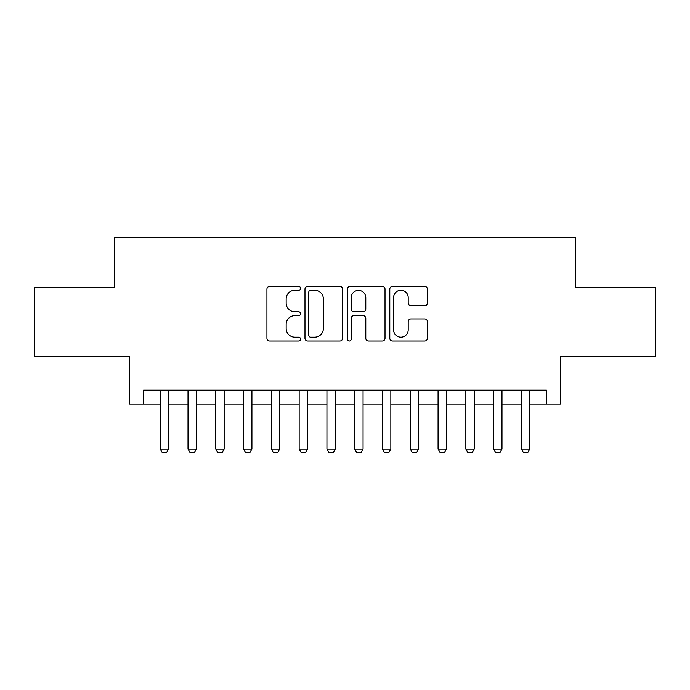 <?xml version="1.0" encoding="UTF-8"?>
<svg xmlns="http://www.w3.org/2000/svg" width="690" height="690" viewBox="0 0 690 690"><rect width="100%" height="100%" fill="white"/><g stroke="black" fill="none" stroke-linecap="round" stroke-linejoin="round"><path stroke-width="1.03" d="M300.547 288.377A1.906 1.906 0 0 0 298.632 286.471L269.661 286.471A2.726 2.726 0 0 0 266.935 289.196L266.935 338.29A2.726 2.726 0 0 0 269.661 341.015L298.632 341.015A1.906 1.906 0 0 0 300.547 339.109A1.906 1.906 0 0 0 298.632 337.194L294.889 337.194A8.729 8.729 0 0 1 286.16 328.466L286.16 324.378A8.729 8.729 0 0 1 294.889 315.649L298.632 315.649A1.906 1.906 0 0 0 300.547 313.743A1.906 1.906 0 0 0 298.632 311.828L294.889 311.828A8.729 8.729 0 0 1 286.16 303.108L286.16 299.012A8.729 8.729 0 0 1 294.889 290.283L298.632 290.283A1.906 1.906 0 0 0 300.547 288.377M424.704 305.696A2.726 2.726 0 0 0 427.429 302.97L427.429 289.196A2.726 2.726 0 0 0 424.704 286.471L392.524 286.471A2.726 2.726 0 0 0 389.798 289.196L389.798 338.29A2.726 2.726 0 0 0 392.524 341.015L424.704 341.015A2.726 2.726 0 0 0 427.429 338.29L427.429 321.652A2.726 2.726 0 0 0 424.704 318.927L410.93 318.927A2.726 2.726 0 0 0 408.204 321.652L408.204 329.898A7.297 7.297 0 0 1 400.907 337.194A7.297 7.297 0 0 1 393.611 329.898L393.611 297.58A7.297 7.297 0 0 1 400.907 290.283A7.297 7.297 0 0 1 408.204 297.58L408.204 302.97A2.726 2.726 0 0 0 410.93 305.696L424.704 305.696M143.555 404.047L143.555 390.152L546.445 390.152L546.445 404.047L560.332 404.047L560.332 356.808L655.5 356.808L655.5 287.342L575.615 287.342L575.615 237.334L114.385 237.334L114.385 287.342L34.5 287.342L34.5 356.808L129.668 356.808L129.668 404.047L160.227 404.047M342.611 289.196A2.726 2.726 0 0 0 339.885 286.471L307.706 286.471A2.726 2.726 0 0 0 304.98 289.196L304.98 338.29A2.726 2.726 0 0 0 307.706 341.015L339.885 341.015A2.726 2.726 0 0 0 342.611 338.29L342.611 289.196M350.115 286.471L382.295 286.471A2.726 2.726 0 0 1 385.02 289.196L385.02 338.29A2.726 2.726 0 0 1 382.295 341.015L368.52 341.015A2.726 2.726 0 0 1 365.795 338.29L365.795 318.375A2.726 2.726 0 0 0 363.069 315.649L353.936 315.649A2.726 2.726 0 0 0 351.201 318.375L351.201 339.109A1.906 1.906 0 0 1 349.295 341.015A1.906 1.906 0 0 1 347.389 339.109L347.389 289.196A2.726 2.726 0 0 1 350.115 286.471M168.567 404.047L188.016 404.047M196.348 404.047L215.798 404.047M224.138 404.047L243.587 404.047M251.919 404.047L271.368 404.047M279.709 404.047L299.158 404.047M307.49 404.047L326.939 404.047M335.271 404.047L354.729 404.047M363.061 404.047L382.51 404.047M390.842 404.047L410.291 404.047M418.632 404.047L438.081 404.047M446.413 404.047L465.862 404.047M474.202 404.047L493.652 404.047M501.984 404.047L521.433 404.047M529.773 404.047L546.445 404.047M310.707 290.283A1.906 1.906 0 0 0 308.792 292.198L308.792 335.288A1.906 1.906 0 0 0 310.707 337.194L314.657 337.194A8.729 8.729 0 0 0 323.386 328.466L323.386 299.012A8.729 8.729 0 0 0 314.657 290.283L310.707 290.283M365.795 297.718A7.297 7.297 0 0 0 358.498 290.421A7.297 7.297 0 0 0 351.201 297.718L351.201 309.103A2.726 2.726 0 0 0 353.936 311.828L363.069 311.828A2.726 2.726 0 0 0 365.795 309.103L365.795 297.718M168.567 390.152L168.567 449.052L166.48 452.666L162.314 452.666L160.227 449.052L160.227 390.152M160.227 449.052L168.567 449.052M196.348 390.152L196.348 449.052L194.261 452.666L190.095 452.666L188.016 449.052L188.016 390.152M188.016 449.052L196.348 449.052M224.138 390.152L224.138 449.052L222.051 452.666L217.885 452.666L215.798 449.052L215.798 390.152M215.798 449.052L224.138 449.052M251.919 390.152L251.919 449.052L249.832 452.666L245.666 452.666L243.587 449.052L243.587 390.152M243.587 449.052L251.919 449.052M279.709 390.152L279.709 449.052L277.622 452.666L273.456 452.666L271.368 449.052L271.368 390.152M271.368 449.052L279.709 449.052M307.49 390.152L307.49 449.052L305.403 452.666L301.237 452.666L299.158 449.052L299.158 390.152M299.158 449.052L307.49 449.052M335.271 390.152L335.271 449.052L333.192 452.666L329.027 452.666L326.939 449.052L326.939 390.152M326.939 449.052L335.271 449.052M363.061 390.152L363.061 449.052L360.974 452.666L356.808 452.666L354.729 449.052L354.729 390.152M354.729 449.052L363.061 449.052M390.842 390.152L390.842 449.052L388.763 452.666L384.597 452.666L382.51 449.052L382.51 390.152M382.51 449.052L390.842 449.052M418.632 390.152L418.632 449.052L416.544 452.666L412.379 452.666L410.291 449.052L410.291 390.152M410.291 449.052L418.632 449.052M446.413 390.152L446.413 449.052L444.334 452.666L440.168 452.666L438.081 449.052L438.081 390.152M438.081 449.052L446.413 449.052M474.202 390.152L474.202 449.052L472.115 452.666L467.949 452.666L465.862 449.052L465.862 390.152M465.862 449.052L474.202 449.052M501.984 390.152L501.984 449.052L499.905 452.666L495.739 452.666L493.652 449.052L493.652 390.152M493.652 449.052L501.984 449.052M529.773 390.152L529.773 449.052L527.686 452.666L523.52 452.666L521.433 449.052L521.433 390.152M521.433 449.052L529.773 449.052"/></g></svg>
